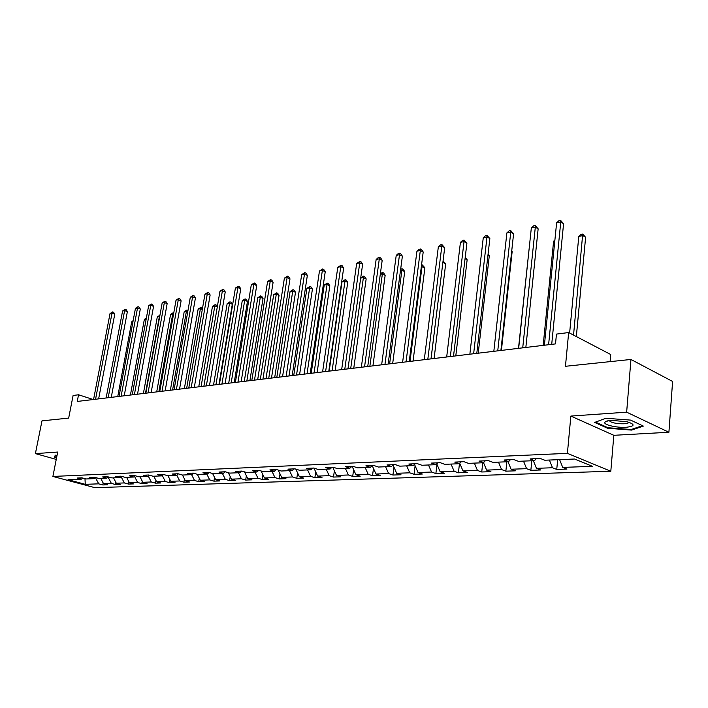 <?xml version="1.0" encoding="UTF-8"?>
<svg xmlns="http://www.w3.org/2000/svg" width="708" height="708" viewBox="0 0 708 708"><rect width="100%" height="100%" fill="white"/><g stroke="black" fill="none" stroke-linecap="round" stroke-linejoin="round"><path stroke-width="1.06" d="M610.101 361.638L610.712 354.513L568.666 332.548L556.461 334.096L555.506 343.893L77.243 401.445L78.544 394.781L73.101 395.471L68.676 418.092L41.984 420.871L35.4 453.607L56.251 459.404M668.91 432.252L672.6 381.453L630.952 359.46L626.651 412.171L570.86 416.074L567.4 453.35L610.809 471.254L613.827 435.305L668.91 432.252L626.651 412.171M567.4 453.35L52.896 476.449L94.837 487.653L610.809 471.254M85.27 484.316L98.704 483.847L102.81 484.953L107.643 484.785L103.527 483.67L111.351 483.396L115.475 484.52L120.431 484.352L116.298 483.219L124.325 482.936L128.467 484.077L133.547 483.9L129.396 482.759L137.626 482.467L141.786 483.617L147.007 483.44L142.839 482.281L151.282 481.98L155.459 483.148L160.822 482.971L156.636 481.794L165.309 481.484L169.504 482.67L175 482.484L170.796 481.29L179.708 480.971L183.912 482.175L189.567 481.989L185.346 480.776L194.496 480.449L198.727 481.67L204.523 481.475L200.293 480.245L209.701 479.909L213.94 481.148L219.905 480.944L215.657 479.697L225.33 479.351L229.587 480.617L235.72 480.405L231.463 479.139L241.41 478.785L245.667 480.068L251.977 479.847L247.711 478.564L257.951 478.201L262.226 479.502L268.721 479.281L264.438 477.971L274.969 477.59L279.262 478.918L285.944 478.688L281.651 477.36L292.51 476.971L296.802 478.316L303.688 478.086L299.387 476.732L310.573 476.334L314.874 477.696L321.972 477.457L317.662 476.077L329.185 475.67L333.495 477.059L340.814 476.811L336.504 475.413L348.389 474.988L352.699 476.404L360.248 476.148L355.929 474.723L368.195 474.289L372.505 475.732L380.293 475.457L375.975 474.015L388.639 473.564L392.949 475.033L400.994 474.758L396.675 473.28L409.746 472.82L414.065 474.307L422.366 474.024L418.056 472.519L431.561 472.041L435.871 473.564L444.456 473.271L440.146 471.74L454.111 471.245L458.421 472.794L467.289 472.484L462.997 470.926L477.44 470.413L481.732 471.988L490.918 471.678L486.626 470.094L501.583 469.563L505.866 471.165L515.371 470.838L511.096 469.227L526.593 468.678L530.85 470.316L540.7 469.979L536.443 468.324L552.505 467.758L556.745 469.431L566.949 469.077L562.718 467.395L592.463 466.342L574.613 459.023L544.744 460.235L540.337 458.483L530.08 458.917L534.487 460.66L518.38 461.315L513.955 459.598L504.061 460.014L508.494 461.722L492.963 462.351L488.52 460.669L478.98 461.076L483.422 462.74L468.43 463.359L463.979 461.705L454.775 462.094L459.226 463.731L444.757 464.324L440.288 462.705L431.402 463.085L435.863 464.687L421.88 465.253L417.41 463.669L408.817 464.032L413.286 465.607L399.763 466.156L395.294 464.607L386.984 464.952L391.462 466.501L378.382 467.032L373.913 465.51L365.877 465.846L370.346 467.36L357.69 467.882L353.221 466.377L345.442 466.705L349.902 468.192L337.654 468.696L333.185 467.227L325.653 467.545L330.114 469.006L318.246 469.493L313.786 468.041L306.484 468.351L310.945 469.785L299.431 470.254L294.979 468.838L287.908 469.13L292.351 470.546L281.191 471.006L276.757 469.608L269.89 469.891L274.323 471.28L263.5 471.723L259.075 470.351L252.411 470.634L256.836 471.997L246.331 472.422L241.906 471.077L235.445 471.342L239.862 472.687L229.657 473.103L225.25 471.776L218.967 472.041L223.365 473.36L213.453 473.767L209.064 472.457L202.966 472.714L207.347 474.015L197.718 474.413L193.346 473.121L187.416 473.369L191.779 474.652L182.416 475.033L178.053 473.767L172.292 474.006L176.646 475.272L167.531 475.643L163.194 474.395L157.583 474.625L161.92 475.873L153.052 476.236L148.733 475.006L143.273 475.236L147.591 476.457L138.963 476.811L134.653 475.599L129.343 475.82L133.644 477.024L125.236 477.369L120.953 476.174L115.776 476.395L120.059 477.581L111.873 477.918L107.607 476.741L102.563 476.953L106.828 478.121L98.855 478.449L94.607 477.289L89.695 477.493L93.934 478.652L86.164 478.962L81.933 477.82L77.145 478.024L81.367 479.166L68.03 479.705L85.27 484.316L84.978 478.643M536.328 458.651L534.487 460.66M552.505 467.758L549.399 460.05M536.443 468.324L533.354 460.704M510.353 459.749L508.494 461.722M526.593 468.678L523.495 461.103M511.096 469.227L508.008 461.74M485.29 460.811L483.422 462.74M501.583 469.563L498.494 462.129M486.626 470.094L483.511 462.651M461.112 461.828L459.226 463.731M477.44 470.413L474.36 463.112M462.997 470.926L459.713 463.236M437.756 462.811L435.863 464.687M454.111 471.245L451.04 464.067M440.146 471.74L436.73 463.829M415.189 463.767L413.286 465.607M431.561 472.041L428.499 464.988M418.056 472.519L414.507 464.421M393.365 464.687L391.462 466.501M409.746 472.82L406.693 465.873M396.675 473.28L393.011 465.023M372.258 465.572L370.346 467.36M388.639 473.564L385.594 466.74M375.975 474.015L372.204 465.625M351.823 466.439L349.902 468.192M368.195 474.289L365.16 467.572M355.929 474.723L352.159 466.422M332.034 467.271L330.114 469.006M348.389 474.988L345.362 468.377M336.504 475.413L332.742 467.245M312.856 468.077L310.945 469.785M329.185 475.67L326.184 469.165M317.662 476.077L313.945 468.094M294.271 468.864L292.351 470.546M310.573 476.334L307.573 469.926M299.387 476.732L295.802 469.094M276.244 469.625L274.323 471.28M292.51 476.971L289.528 470.661M281.651 477.36L278.191 470.059M258.756 470.36L256.836 471.997M274.969 477.59L272.014 471.378M264.438 477.971L261.084 470.97M241.773 471.077L239.862 472.687M257.951 478.201L254.995 472.068M247.711 478.564L244.464 471.855M225.268 471.785L223.365 473.36M241.41 478.785L238.472 472.749M231.463 479.139L228.321 472.705M209.196 472.501L207.347 474.015M225.33 479.351L222.418 473.404M215.657 479.697L212.612 473.519M193.585 473.192L191.779 474.652M209.701 479.909L206.798 474.041M200.293 480.245L197.346 474.298M178.398 473.864L176.646 475.272M194.496 480.449L191.611 474.661M185.346 480.776L182.469 475.033M163.619 474.519L161.92 475.873M179.708 480.971L176.788 475.156M170.796 481.29L167.938 475.626M149.246 475.148L147.591 476.457M165.309 481.484L162.309 475.564M156.636 481.794L153.795 476.201M135.255 475.767L133.644 477.024M151.282 481.98L148.22 475.962M142.839 482.281L140.016 476.767M121.634 476.369L120.059 477.581M137.626 482.467L134.493 476.36M129.396 482.759L126.59 477.316M108.368 476.944L106.828 478.121M124.325 482.936L121.121 476.758M116.298 483.219L113.51 477.847M95.43 477.511L93.934 478.652M111.351 483.396L108.094 477.148M103.527 483.67L100.757 478.369M82.827 478.059L81.367 479.166M98.704 483.847L95.394 477.537M568.666 332.548L565.453 366.293L630.952 359.46M52.896 476.449L57.693 452.049L35.4 453.607M93.244 399.524L78.544 394.781M562.718 467.395L559.621 459.634M102.81 484.953L103.173 482.998M115.475 484.52L115.864 482.387M128.467 484.077L128.883 481.759M141.786 483.617L142.237 481.104M155.459 483.148L155.946 480.431M169.504 482.67L170.008 479.723M183.912 482.175L184.461 478.989M198.727 481.67L199.293 478.227M213.94 481.148L214.551 477.44M229.587 480.617L230.224 476.617M245.667 480.068L246.349 475.749M262.226 479.502L262.942 474.847M279.262 478.918L280.014 473.9M296.802 478.316L297.599 472.917M314.874 477.696L315.706 471.882M333.495 477.059L334.371 470.793M352.699 476.404L353.619 469.643M372.505 475.732L373.47 468.439M392.949 475.033L393.958 467.156M414.065 474.307L415.109 465.811M435.871 473.564L436.969 464.377M458.421 472.794L459.483 463.466M481.732 471.988L482.75 462.767M505.866 471.165L506.848 461.784M530.85 470.316L531.805 460.766M556.745 469.431L557.665 459.713M57.047 455.332L55.277 455.164L54.374 457.403L56.525 458.005M570.86 416.074L613.827 435.305M630.589 420.101L605.871 418.269L594.667 422.428L607.57 428.251L631.563 430.092L643.351 426.092L630.589 420.101M631.616 429.367L631.563 430.092M607.632 427.579L607.57 428.251M98.633 398.878L114.758 314.202L112.014 313.157L95.562 399.241M110.023 313.564L112.563 311.918L112.014 313.157L110.023 313.564L93.571 399.48M112.563 311.918L113.661 312.334L114.758 314.202M132.98 321.574L131.706 321.821L117.749 396.577M131.706 321.821L133.175 320.565M56.587 457.669L54.843 457.182L55.649 455.2M55.206 455.35L54.843 457.182M611.367 420.366C607.845 420.623 605.703 421.198 604.942 422.101C602.535 424.605 616.65 427.986 626.341 427.269C635.085 426.189 635.271 424.331 626.899 421.711L611.367 420.366M609.411 420.552L610.172 421.552C613.482 423.18 618.164 423.924 624.208 423.773C627.12 423.561 628.669 423.048 628.846 422.242M642.466 425.676L631.2 429.508L607.951 427.729L595.525 422.11M111.262 397.356L127.369 311.662L124.617 310.6L108.182 397.728M122.573 311.007L125.148 309.343L124.617 310.6L122.573 311.007L106.138 397.967M125.148 309.343L126.254 309.768L127.369 311.662M124.219 395.799L140.299 309.051L137.529 307.971L121.13 396.17M135.44 308.396L138.051 306.706L137.529 307.971L135.44 308.396L119.032 396.418M138.051 306.706L139.157 307.139L140.299 309.051M146.184 319.06L144.344 319.405L130.414 395.046M144.344 319.405L146.397 317.865M145.503 393.232L159.397 316.529L157.291 316.936L143.397 393.489M159.689 316.644L159.928 315.29M157.291 316.936L159.875 315.272M137.511 394.197L153.556 306.378L150.777 305.281L134.405 394.568M148.636 305.714L151.282 303.998L150.777 305.281L148.636 305.714L132.254 394.825M151.282 303.998L152.397 304.44L153.556 306.378M151.149 392.551L167.15 303.635L164.362 302.52L148.034 392.931M162.159 302.962L164.858 301.227L164.362 302.52L162.159 302.962L145.83 393.197M164.858 301.227L165.973 301.679L167.15 303.635M165.159 390.869L181.106 300.829L178.31 299.688L162.035 391.241M176.044 300.139L178.788 298.378L178.31 299.688L176.044 300.139L159.76 391.515M178.788 298.378L179.903 298.838L181.106 300.829M158.875 391.621L172.725 313.989L170.566 314.396L156.707 391.887M173.522 314.308L172.725 313.989L173.195 312.715L173.77 312.945M170.566 314.396L173.195 312.715M172.584 389.975L186.39 311.378L184.177 311.803L170.363 390.241M187.726 311.909L186.39 311.378L186.841 310.095L187.956 310.582M184.177 311.803L186.841 310.095M186.664 388.285L200.408 308.697L198.143 309.131L184.381 388.559M202.311 309.476L200.408 308.697L200.851 307.405L202.444 308.688M198.143 309.131L200.851 307.405M179.54 389.135L195.426 297.935L192.62 296.776L176.398 389.515M190.302 297.245L193.08 295.457L192.62 296.776L190.302 297.245L174.071 389.798M193.08 295.457L194.204 295.926L195.426 297.935M201.107 386.541L214.798 305.953L212.462 306.396L198.762 386.825M217.294 306.98L214.798 305.953L215.214 304.644L216.303 305.095L217.329 306.768M212.462 306.396L215.214 304.644M194.311 387.365L210.134 294.971L207.311 293.785L191.169 387.736M204.931 294.271L207.754 292.457L207.311 293.785L204.931 294.271L188.77 388.028M207.754 292.457L208.887 292.935L210.134 294.971M218.976 384.391L232.295 304.281L229.56 303.13L227.171 303.59L213.533 385.046M215.94 384.754L229.56 303.13L229.958 301.812L231.056 302.272L232.295 304.281M227.171 303.59L229.958 301.812M209.497 385.533L225.233 291.926L222.409 290.723L206.338 385.913M219.958 291.218L222.834 289.377L222.409 290.723L219.958 291.218L203.877 386.205M222.834 289.377L223.967 289.864L225.233 291.926M234.224 382.559L247.464 301.404L244.72 300.236L242.26 300.705L228.711 383.223M231.18 382.922L244.72 300.236L245.101 298.9L246.198 299.369L247.464 301.404M242.26 300.705L245.101 298.9M225.1 383.656L240.755 288.793L237.915 287.563L221.94 384.037M235.401 288.076L238.322 286.218L237.915 287.563L235.401 288.076L219.409 384.338M238.322 286.218L239.454 286.705L240.755 288.793M249.889 380.674L263.04 298.449L260.296 297.263L257.765 297.741L244.295 381.346M246.835 381.037L260.296 297.263L260.659 295.909L261.756 296.386L263.04 298.449M257.765 297.741L260.659 295.909M241.154 381.727L256.703 285.581L253.862 284.324L237.985 382.108M251.278 284.855L254.252 282.961L253.862 284.324L251.278 284.855L235.383 382.417M254.252 282.961L255.384 283.457L256.703 285.581M265.987 378.736L279.049 295.413L276.297 294.201L273.695 294.696L260.323 379.417M262.934 379.099L276.297 294.201L276.633 292.846L277.74 293.333L279.049 295.413M273.695 294.696L276.633 292.846M257.668 379.736L273.111 282.271L270.261 280.996L254.499 380.116M267.597 281.536L270.624 279.616L270.261 280.996L267.597 281.536L251.818 380.444M270.624 279.616L271.766 280.12L273.111 282.271M282.554 376.745L295.501 292.298L292.74 291.059L290.076 291.572L276.81 377.435M279.492 377.107L292.74 291.059L293.059 289.687L294.165 290.183L295.501 292.298M290.076 291.572L293.059 289.687M274.677 377.691L289.988 278.864L287.129 277.563L271.491 378.072M284.395 278.12L287.466 276.173L287.129 277.563L284.395 278.12L268.73 378.408M287.466 276.173L288.607 276.695L289.988 278.864M299.59 374.691L312.414 289.094L309.653 287.829L306.909 288.36L293.758 375.39M296.528 375.063L309.653 287.829L309.945 286.439L311.051 286.952L312.414 289.094M306.909 288.36L309.945 286.439M292.183 375.585L307.352 275.368L304.493 274.031L288.997 375.966M301.679 274.607L304.803 272.624L304.493 274.031L301.679 274.607L286.156 376.311M304.803 272.624L305.953 273.155L307.352 275.368M317.122 372.585L329.822 285.793L327.052 284.51L324.229 285.05L311.21 373.293M314.051 372.948L327.052 284.51L327.326 283.103L328.432 283.625L329.822 285.793M324.229 285.05L327.326 283.103M310.219 373.408L325.238 271.757L322.37 270.403L307.024 373.797M319.467 270.987L322.653 268.978L322.37 270.403L319.467 270.987L304.104 374.151M322.653 268.978L323.804 269.518L325.238 271.757M335.176 370.408L347.725 282.404L344.955 281.085L342.053 281.642L329.176 371.134M332.105 370.78L345.203 279.669L346.309 280.2L347.725 282.404M342.053 281.642L345.203 279.669M328.804 371.178L343.654 268.04L340.778 266.659L325.609 371.558M337.796 267.27L341.044 265.226L340.778 266.659L337.796 267.27L322.591 371.921M341.044 265.226L342.185 265.774L343.654 268.04M353.77 368.169L366.16 278.908L363.39 277.571L360.682 278.085M350.699 368.541L363.602 276.138L364.717 276.669L366.16 278.908M360.717 277.863L363.602 276.138M347.973 368.868L362.629 264.217L359.761 262.801L344.778 369.249M356.682 263.429L359.983 261.349L359.761 262.801L356.682 263.429L341.663 369.629M359.983 261.349L361.133 261.916L362.629 264.217M372.93 365.868L385.152 275.306L382.382 273.943L380.276 274.341M369.868 366.231L382.559 272.491L383.674 273.04L385.152 275.306M380.382 273.571L382.559 272.491M367.744 366.487L382.196 260.27L379.32 258.827L364.558 366.877M376.143 259.473L378.249 257.615L379.515 257.358L379.32 258.827L376.143 259.473L361.346 367.257M379.515 257.358L380.665 257.933L382.196 260.27M392.683 363.487L404.719 271.598L401.94 270.208L400.489 270.483M389.621 363.859L402.091 268.739L403.206 269.297L404.719 271.598M400.666 269.129L402.091 268.739M388.152 364.036L402.374 256.199L399.498 254.721L384.966 364.416M396.223 255.393L398.347 253.508L399.657 253.243L399.498 254.721L396.223 255.393L381.647 364.815M399.657 253.243L400.808 253.836L402.374 256.199M413.065 361.036L424.889 267.774L421.349 266.5M410.003 361.407L422.234 264.872L424.889 267.774M421.534 265.004L422.234 264.872M409.233 361.496L423.198 252.004L420.331 250.49L406.047 361.876M416.941 251.181L419.101 249.269L420.446 248.995L420.331 250.49L416.941 251.181L402.622 362.292M420.446 248.995L421.596 249.597L423.198 252.004M434.093 358.505L445.686 263.836L442.881 262.385M431.039 358.868L442.951 261.871M443.066 260.916L445.686 263.836M431.004 358.876L444.695 247.667L441.827 246.119L427.827 359.257M438.341 246.826L440.518 244.888L441.916 244.605L441.827 246.119L438.341 246.826L424.287 359.682M441.916 244.605L444.695 247.667M455.802 355.894L467.147 259.765L465.076 258.641M465.245 257.208L467.147 259.765M453.518 356.168L466.899 243.189L464.041 241.605L450.35 356.549M460.43 242.34L462.643 240.366L464.085 240.074L464.041 241.605L460.43 242.34L446.686 356.991M464.085 240.074L466.899 243.189M478.236 353.195L489.308 255.561L488.007 254.845M488.122 253.818L489.308 255.561M476.803 353.363L489.856 238.561L487.007 236.941L473.643 353.743M483.272 237.693L485.502 235.693L486.998 235.392L487.007 236.941L483.272 237.693L469.855 354.204M486.998 235.392L489.856 238.561M501.414 350.398L512.194 251.225L511.725 250.959M511.76 250.597L512.194 251.225M500.892 350.469L513.592 233.773L510.751 232.109L497.751 350.841M506.893 232.897L509.149 230.861L510.698 230.551L510.751 232.109L506.893 232.897L493.83 351.318M510.698 230.551L513.592 233.773M529.442 245.853L518.495 348.345M525.849 347.46L538.151 228.817L535.319 227.118L522.725 347.84M531.327 227.932L533.62 225.861L535.213 225.542L535.319 227.118L531.327 227.932L518.663 348.327M535.213 225.542L538.151 228.817M554.807 241.003L553.603 241.233L543.178 345.38M553.603 241.233L554.895 240.065M551.709 344.353L563.577 223.693L560.763 221.949L548.603 344.725M556.621 222.79L558.939 220.692L560.594 220.347L560.763 221.949L556.621 222.79L544.399 345.23M560.594 220.347L563.577 223.693M576.339 336.557L585.613 237.313L582.905 235.64L578.79 236.428L569.621 333.052M573.551 335.105L582.702 234.047L585.613 237.313M578.79 236.428L581.056 234.366L582.702 234.047M608.331 420.72L604.942 422.101M610.261 420.455L610.172 421.552"/></g></svg>
